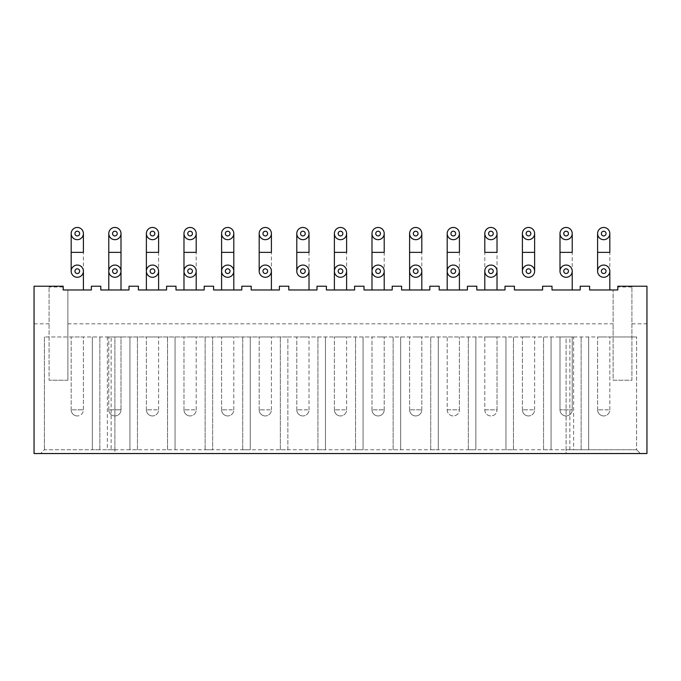 <?xml version="1.0" encoding="UTF-8"?>
<svg xmlns="http://www.w3.org/2000/svg" width="681" height="681" viewBox="0 0 681 681"><rect width="100%" height="100%" fill="white"/><g stroke="black" fill="none" stroke-linecap="round" stroke-linejoin="round"><path stroke-width="0.51" stroke-dasharray="3.4 2.55" d="M183.981 289.97L196.205 289.97L183.981 289.97L196.205 289.97L183.981 289.97L183.981 271.174A6.112 6.112 0 0 1 190.093 265.062A6.112 6.112 0 0 1 196.205 271.174A6.112 6.112 0 0 1 190.093 277.286A6.112 6.112 0 0 1 183.981 271.174M158.605 289.97L146.381 289.97L158.605 289.97L146.381 289.97L158.605 289.97L158.605 252.37L146.381 252.37M152.493 265.062A6.112 6.112 0 0 1 158.605 271.174A6.112 6.112 0 0 1 152.493 277.286A6.112 6.112 0 0 1 146.381 271.174A6.112 6.112 0 0 1 152.493 265.062M190.093 227.463A6.112 6.112 0 0 1 196.205 233.574A6.112 6.112 0 0 1 190.093 239.678A6.112 6.112 0 0 1 183.981 233.574A6.112 6.112 0 0 1 190.093 227.463M152.493 227.463A6.112 6.112 0 0 1 158.605 233.574A6.112 6.112 0 0 1 152.493 239.678A6.112 6.112 0 0 1 146.381 233.574A6.112 6.112 0 0 1 152.493 227.463M77.293 289.97L83.405 289.97L77.293 289.97M77.293 265.062A6.112 6.112 0 0 1 83.405 271.174A6.112 6.112 0 0 1 77.293 277.286A6.112 6.112 0 0 1 71.182 271.174A6.112 6.112 0 0 1 77.293 265.062A6.112 6.112 0 0 0 71.182 271.174A6.112 6.112 0 0 0 77.293 277.286M108.781 289.97L121.005 289.97L108.781 289.97L121.005 289.97L108.781 289.97L108.781 271.174A6.112 6.112 0 0 1 114.893 265.062A6.112 6.112 0 0 1 121.005 271.174A6.112 6.112 0 0 1 114.893 277.286A6.112 6.112 0 0 1 108.781 271.174A6.112 6.112 0 0 1 114.893 265.062M77.293 227.463A6.112 6.112 0 0 1 83.405 233.574A6.112 6.112 0 0 1 77.293 239.678A6.112 6.112 0 0 1 71.182 233.574A6.112 6.112 0 0 1 77.293 227.463A6.112 6.112 0 0 0 71.182 233.574A6.112 6.112 0 0 0 77.293 239.678M114.893 227.463A6.112 6.112 0 0 1 121.005 233.574A6.112 6.112 0 0 1 114.893 239.678A6.112 6.112 0 0 1 108.781 233.574A6.112 6.112 0 0 1 114.893 227.463A6.112 6.112 0 0 0 108.781 233.574A6.112 6.112 0 0 0 114.893 239.678M453.308 227.463A6.112 6.112 0 0 1 459.411 233.574A6.112 6.112 0 0 1 453.308 239.678A6.112 6.112 0 0 1 447.196 233.574A6.112 6.112 0 0 1 453.308 227.463M490.907 227.463A6.112 6.112 0 0 1 497.019 233.574A6.112 6.112 0 0 1 490.907 239.678A6.112 6.112 0 0 1 484.795 233.574A6.112 6.112 0 0 1 490.907 227.463M459.411 289.97L447.196 289.97L459.411 289.97L447.196 289.97L459.411 289.97L459.411 252.37L447.196 252.37M453.308 265.062A6.112 6.112 0 0 1 459.411 271.174A6.112 6.112 0 0 1 453.308 277.286A6.112 6.112 0 0 1 447.196 271.174A6.112 6.112 0 0 1 453.308 265.062M484.795 289.97L497.019 289.97L484.795 289.97L484.795 252.37L497.019 252.37L497.019 289.97L484.795 289.97L497.019 289.97M490.907 265.062A6.112 6.112 0 0 1 497.019 271.174A6.112 6.112 0 0 1 490.907 277.286A6.112 6.112 0 0 1 484.795 271.174A6.112 6.112 0 0 1 490.907 265.062M528.507 289.97L522.395 289.97L528.507 289.97M528.507 265.062A6.112 6.112 0 0 1 534.619 271.174A6.112 6.112 0 0 1 528.507 277.286A6.112 6.112 0 0 1 522.395 271.174A6.112 6.112 0 0 1 528.507 265.062A6.112 6.112 0 0 0 522.395 271.174A6.112 6.112 0 0 0 528.507 277.286M528.507 227.463A6.112 6.112 0 0 1 534.619 233.574A6.112 6.112 0 0 1 528.507 239.678A6.112 6.112 0 0 1 522.395 233.574A6.112 6.112 0 0 1 528.507 227.463A6.112 6.112 0 0 0 522.395 233.574A6.112 6.112 0 0 0 528.507 239.678M409.596 289.97L421.811 289.97L409.596 289.97L421.811 289.97L409.596 289.97L409.596 271.174A6.112 6.112 0 0 1 415.699 265.062A6.112 6.112 0 0 1 421.811 271.174A6.112 6.112 0 0 1 415.699 277.286A6.112 6.112 0 0 1 409.596 271.174M384.212 289.97L371.988 289.97L384.212 289.97L371.988 289.97L384.212 289.97L384.212 252.37L371.988 252.37M378.1 265.062A6.112 6.112 0 0 1 384.212 271.174A6.112 6.112 0 0 1 378.1 277.286A6.112 6.112 0 0 1 371.988 271.174A6.112 6.112 0 0 1 378.1 265.062M415.699 227.463A6.112 6.112 0 0 1 421.811 233.574A6.112 6.112 0 0 1 415.699 239.678A6.112 6.112 0 0 1 409.596 233.574A6.112 6.112 0 0 1 415.699 227.463M378.1 227.463A6.112 6.112 0 0 1 384.212 233.574A6.112 6.112 0 0 1 378.1 239.678A6.112 6.112 0 0 1 371.988 233.574A6.112 6.112 0 0 1 378.1 227.463M603.707 289.97L597.595 289.97L603.707 289.97M603.707 265.062A6.112 6.112 0 0 1 609.818 271.174A6.112 6.112 0 0 1 603.707 277.286A6.112 6.112 0 0 1 597.595 271.174A6.112 6.112 0 0 1 603.707 265.062M566.107 289.97L572.219 289.97L566.107 289.97M566.107 265.062A6.112 6.112 0 0 1 572.219 271.174A6.112 6.112 0 0 1 566.107 277.286A6.112 6.112 0 0 1 559.995 271.174A6.112 6.112 0 0 1 566.107 265.062M603.707 227.463A6.112 6.112 0 0 1 609.818 233.574A6.112 6.112 0 0 1 603.707 239.678A6.112 6.112 0 0 1 597.595 233.574A6.112 6.112 0 0 1 603.707 227.463M566.107 227.463A6.112 6.112 0 0 1 572.219 233.574A6.112 6.112 0 0 1 566.107 239.678A6.112 6.112 0 0 1 559.995 233.574A6.112 6.112 0 0 1 566.107 227.463M334.388 289.97L346.612 289.97L334.388 289.97L346.612 289.97L334.388 289.97L334.388 271.174A6.112 6.112 0 0 1 340.5 265.062A6.112 6.112 0 0 1 346.612 271.174A6.112 6.112 0 0 1 340.5 277.286A6.112 6.112 0 0 1 334.388 271.174M309.012 289.97L296.788 289.97L309.012 289.97L296.788 289.97L309.012 289.97L309.012 252.37L296.788 252.37M302.9 265.062A6.112 6.112 0 0 1 309.012 271.174A6.112 6.112 0 0 1 302.9 277.286A6.112 6.112 0 0 1 296.788 271.174A6.112 6.112 0 0 1 302.9 265.062M340.5 227.463A6.112 6.112 0 0 1 346.612 233.574A6.112 6.112 0 0 1 340.5 239.678A6.112 6.112 0 0 1 334.388 233.574A6.112 6.112 0 0 1 340.5 227.463M302.9 227.463A6.112 6.112 0 0 1 309.012 233.574A6.112 6.112 0 0 1 302.9 239.678A6.112 6.112 0 0 1 296.788 233.574A6.112 6.112 0 0 1 302.9 227.463M265.301 289.97L259.189 289.97L265.301 289.97M265.301 265.062A6.112 6.112 0 0 1 271.404 271.174A6.112 6.112 0 0 1 265.301 277.286A6.112 6.112 0 0 1 259.189 271.174A6.112 6.112 0 0 1 265.301 265.062M233.804 289.97L221.589 289.97L233.804 289.97L221.589 289.97L233.804 289.97L233.804 271.174A6.112 6.112 0 0 1 227.692 277.286A6.112 6.112 0 0 1 221.589 271.174A6.112 6.112 0 0 1 227.692 265.062A6.112 6.112 0 0 1 233.804 271.174M265.301 227.463A6.112 6.112 0 0 1 271.404 233.574A6.112 6.112 0 0 1 265.301 239.678A6.112 6.112 0 0 1 259.189 233.574A6.112 6.112 0 0 1 265.301 227.463M227.692 227.463A6.112 6.112 0 0 1 233.804 233.574A6.112 6.112 0 0 1 227.692 239.678A6.112 6.112 0 0 1 221.589 233.574A6.112 6.112 0 0 1 227.692 227.463M152.493 336.976L158.605 336.976L152.493 336.976M190.093 336.976L196.205 336.976L190.093 336.976M196.205 409.826L196.205 336.976L183.981 336.976L196.205 336.976L196.205 409.826A6.112 6.112 0 0 1 190.093 415.938A6.112 6.112 0 0 0 196.205 409.826L190.093 409.826L196.205 409.826M183.981 409.826L183.981 336.976L183.981 409.826A6.112 6.112 0 0 0 190.093 415.938A6.112 6.112 0 0 1 183.981 409.826L190.093 409.826L183.981 409.826M158.605 409.826L158.605 336.976L146.381 336.976L158.605 336.976L158.605 409.826A6.112 6.112 0 0 1 152.493 415.938A6.112 6.112 0 0 0 158.605 409.826L152.493 409.826L158.605 409.826M146.381 409.826L146.381 336.976L146.381 409.826A6.112 6.112 0 0 0 152.493 415.938A6.112 6.112 0 0 1 146.381 409.826L152.493 409.826L146.381 409.826M196.205 289.97L196.205 252.37L183.981 252.37M146.381 289.97L146.381 271.174M121.005 409.826L121.005 336.976L108.781 336.976L121.005 336.976L114.893 336.976L114.893 453.537L40.63 453.537L640.37 453.537L636.607 449.775L280.342 449.775L287.859 449.775L287.859 336.976L44.393 336.976L121.005 336.976L121.005 409.826A6.112 6.112 0 0 1 114.893 415.938A6.112 6.112 0 0 0 121.005 409.826L114.893 409.826L121.005 409.826M108.781 409.826L108.781 336.976L108.781 409.826A6.112 6.112 0 0 0 114.893 415.938A6.112 6.112 0 0 1 108.781 409.826L114.893 409.826L108.781 409.826M83.405 409.826L83.405 336.976L71.182 336.976L83.405 336.976L71.182 336.976L83.405 336.976L83.405 409.826A6.112 6.112 0 0 1 77.293 415.938A6.112 6.112 0 0 0 83.405 409.826L77.293 409.826L83.405 409.826M71.182 409.826L71.182 336.976L71.182 409.826A6.112 6.112 0 0 0 77.293 415.938A6.112 6.112 0 0 1 71.182 409.826L77.293 409.826L71.182 409.826M83.405 289.97L83.405 252.37L71.182 252.37M121.005 289.97L121.005 271.174M447.196 409.826A6.112 6.112 0 0 0 453.308 415.938A6.112 6.112 0 0 0 459.411 409.826A6.112 6.112 0 0 1 453.308 415.938A6.112 6.112 0 0 1 447.196 409.826L447.196 336.976L459.411 336.976L447.196 336.976L459.411 336.976L447.196 336.976L447.196 409.826L459.411 409.826L459.411 336.976L459.411 409.826L447.196 409.826M484.795 409.826A6.112 6.112 0 0 0 490.907 415.938A6.112 6.112 0 0 0 497.019 409.826A6.112 6.112 0 0 1 490.907 415.938A6.112 6.112 0 0 1 484.795 409.826L484.795 336.976L497.019 336.976L484.795 336.976L497.019 336.976L484.795 336.976L484.795 409.826L497.019 409.826L497.019 336.976L497.019 409.826L484.795 409.826M447.196 289.97L447.196 271.174M528.507 336.976L522.395 336.976L528.507 336.976M534.619 409.826L534.619 336.976L522.395 336.976L534.619 336.976L534.619 409.826A6.112 6.112 0 0 1 528.507 415.938A6.112 6.112 0 0 0 534.619 409.826L528.507 409.826L534.619 409.826M522.395 409.826L522.395 336.976L522.395 409.826A6.112 6.112 0 0 0 528.507 415.938A6.112 6.112 0 0 1 522.395 409.826L528.507 409.826L522.395 409.826M378.1 336.976L384.212 336.976L378.1 336.976M415.699 336.976L421.811 336.976L415.699 336.976M421.811 409.826L421.811 336.976L421.811 409.826A6.112 6.112 0 0 1 415.699 415.938A6.112 6.112 0 0 0 421.811 409.826L415.699 409.826L421.811 409.826M409.596 409.826L409.596 336.976L409.596 409.826A6.112 6.112 0 0 0 415.699 415.938A6.112 6.112 0 0 1 409.596 409.826L415.699 409.826L409.596 409.826M384.212 409.826L384.212 336.976L384.212 409.826A6.112 6.112 0 0 1 378.1 415.938A6.112 6.112 0 0 0 384.212 409.826L378.1 409.826L384.212 409.826M371.988 409.826L371.988 336.976L371.988 409.826A6.112 6.112 0 0 0 378.1 415.938A6.112 6.112 0 0 1 371.988 409.826L378.1 409.826L371.988 409.826M421.811 289.97L421.811 252.37L409.596 252.37M371.988 289.97L371.988 271.174M603.707 336.976L597.595 336.976L603.707 336.976M205.134 449.775L205.134 336.976L205.134 449.775L212.659 449.775L44.393 449.775L40.63 453.537L44.393 449.775L114.893 449.775L114.893 336.976L566.107 336.976L559.995 336.976L559.995 409.826A6.112 6.112 0 0 0 566.107 415.938A6.112 6.112 0 0 0 572.219 409.826L559.995 409.826L572.219 409.826L566.107 409.826L572.219 409.826L572.219 336.976L559.995 336.976L566.107 336.976L566.107 449.775L636.607 449.775L636.607 336.976L636.607 449.775L640.37 453.537L566.107 453.537L566.107 449.775L573.632 449.775L573.632 336.976L566.107 336.976L572.219 336.976L566.107 336.976L566.107 453.537L646.95 453.537L646.95 286.216L617.812 286.216L617.812 289.97L589.61 289.97L589.61 286.216L580.212 286.216L580.212 289.97L552.01 289.97L552.01 286.216L542.604 286.216L542.604 289.97L514.402 289.97L514.402 286.216L505.004 286.216L505.004 289.97L476.802 289.97L476.802 286.216L467.404 286.216L467.404 289.97L439.202 289.97L439.202 286.216L429.805 286.216L429.805 289.97L401.603 289.97L401.603 286.216L392.205 286.216L392.205 289.97L364.003 289.97L364.003 286.216L354.597 286.216L354.597 289.97L326.403 289.97L326.403 286.216L316.997 286.216L316.997 289.97L288.795 289.97L288.795 286.216L279.397 286.216L279.397 289.97L251.195 289.97L251.195 286.216L241.798 286.216L241.798 289.97L213.596 289.97L213.596 286.216L204.198 286.216L204.198 289.97L175.996 289.97L175.996 286.216L166.598 286.216L166.598 289.97L138.396 289.97L138.396 286.216L128.99 286.216L128.99 289.97L100.788 289.97L100.788 286.216L91.39 286.216L91.39 289.97L67.887 289.97L67.887 323.815L613.113 323.815L613.113 289.97L613.113 336.976L636.607 336.976L287.859 336.976L287.859 449.775M609.818 409.826L609.818 336.976L597.595 336.976L609.818 336.976L609.818 409.826A6.112 6.112 0 0 1 603.707 415.938A6.112 6.112 0 0 0 609.818 409.826L603.707 409.826L609.818 409.826M597.595 409.826L597.595 336.976L597.595 409.826A6.112 6.112 0 0 0 603.707 415.938A6.112 6.112 0 0 1 597.595 409.826L603.707 409.826L597.595 409.826M609.818 289.97L597.595 289.97L609.818 289.97L609.818 252.37L597.595 252.37M572.219 289.97L559.995 289.97L572.219 289.97L572.219 252.37L559.995 252.37M572.219 409.826A6.112 6.112 0 0 1 566.107 415.938A6.112 6.112 0 0 1 559.995 409.826L559.995 336.976L572.219 336.976L572.219 409.826M302.9 336.976L309.012 336.976L302.9 336.976M340.5 336.976L346.612 336.976L340.5 336.976M346.612 409.826L346.612 336.976L334.388 336.976L346.612 336.976L346.612 409.826A6.112 6.112 0 0 1 340.5 415.938A6.112 6.112 0 0 0 346.612 409.826L340.5 409.826L346.612 409.826M334.388 409.826L334.388 336.976L334.388 409.826A6.112 6.112 0 0 0 340.5 415.938A6.112 6.112 0 0 1 334.388 409.826L340.5 409.826L334.388 409.826M309.012 409.826L309.012 336.976L296.788 336.976L309.012 336.976L309.012 409.826A6.112 6.112 0 0 1 302.9 415.938A6.112 6.112 0 0 0 309.012 409.826L302.9 409.826L309.012 409.826M296.788 409.826L296.788 336.976L296.788 409.826A6.112 6.112 0 0 0 302.9 415.938A6.112 6.112 0 0 1 296.788 409.826L302.9 409.826L296.788 409.826M346.612 289.97L346.612 252.37L334.388 252.37M227.692 336.976L233.804 336.976L227.692 336.976M265.301 336.976L259.189 336.976L265.301 336.976M271.404 409.826L271.404 336.976L259.189 336.976L271.404 336.976L271.404 409.826A6.112 6.112 0 0 1 265.301 415.938A6.112 6.112 0 0 0 271.404 409.826L265.301 409.826L271.404 409.826M259.189 409.826L259.189 336.976L259.189 409.826A6.112 6.112 0 0 0 265.301 415.938A6.112 6.112 0 0 1 259.189 409.826L265.301 409.826L259.189 409.826M233.804 409.826L233.804 336.976L221.589 336.976L233.804 336.976L233.804 409.826A6.112 6.112 0 0 1 227.692 415.938A6.112 6.112 0 0 0 233.804 409.826L227.692 409.826L233.804 409.826M221.589 409.826L221.589 336.976L221.589 409.826A6.112 6.112 0 0 0 227.692 415.938A6.112 6.112 0 0 1 221.589 409.826L227.692 409.826L221.589 409.826M271.404 289.97L271.404 252.37L259.189 252.37M221.589 289.97L221.589 271.174M573.632 336.976L613.113 336.976L613.113 380.219L631.908 380.219L631.908 286.982L631.908 380.219L613.113 380.219L613.113 323.815M631.908 323.815L646.95 323.815M67.887 323.815L67.887 380.219L67.887 289.97L63.188 289.97L63.188 286.216L34.05 286.216L34.05 453.537L114.893 453.537L114.893 449.775L111.131 449.775L111.131 336.976M34.05 323.815L49.092 323.815L49.092 286.982L49.092 380.219L49.092 323.815M67.887 380.219L49.092 380.219L67.887 380.219M280.342 449.775L280.342 336.976L280.342 449.775L212.659 449.775L212.659 336.976L212.659 449.775M242.734 449.775L242.734 336.976L242.734 449.775L250.259 449.775L250.259 336.976L250.259 449.775M355.542 449.775L355.542 336.976L355.542 449.775L363.058 449.775L363.058 336.976L363.058 449.775M317.942 449.775L317.942 336.976L317.942 449.775L325.458 449.775L325.458 336.976L325.458 449.775M543.549 449.775L543.549 336.976L543.549 449.775L551.065 449.775L551.065 336.976L551.065 449.775M581.148 449.775L581.148 336.976L581.148 449.775L588.665 449.775L588.665 336.976L588.665 449.775M631.908 286.982L617.812 286.982M569.869 449.775L569.869 336.976M430.741 449.775L430.741 336.976L430.741 449.775L438.266 449.775L438.266 336.976L438.266 449.775M393.141 449.775L393.141 336.976L393.141 449.775L400.658 449.775L400.658 336.976L400.658 449.775M513.465 449.775L513.465 336.976L513.465 449.775L505.949 449.775L505.949 336.976L505.949 449.775M468.341 449.775L468.341 336.976L468.341 449.775L475.866 449.775L475.866 336.976L475.866 449.775M137.451 449.775L137.451 336.976L137.451 449.775L129.935 449.775L129.935 336.976L129.935 449.775M111.131 449.775L107.368 449.775L107.368 336.976M44.393 336.976L44.393 449.775L44.393 336.976M99.852 449.775L99.852 336.976L99.852 449.775L92.335 449.775L92.335 336.976L92.335 449.775M63.188 286.982L49.092 286.982M167.535 449.775L167.535 336.976L167.535 449.775L175.051 449.775L175.051 336.976L175.051 449.775M108.781 252.37L121.005 252.37M522.395 252.37L534.619 252.37M221.589 252.37L233.804 252.37M114.893 277.286A6.112 6.112 0 0 1 108.781 271.174"/><path stroke-width="1.02" d="M183.981 289.97L183.981 233.574M146.381 289.97L146.381 233.574M190.093 265.062A6.112 6.112 0 0 1 196.205 271.174A6.112 6.112 0 0 1 190.093 277.286A6.112 6.112 0 0 1 183.981 271.174A6.112 6.112 0 0 1 190.093 265.062M152.493 265.062A6.112 6.112 0 0 1 158.605 271.174A6.112 6.112 0 0 1 152.493 277.286A6.112 6.112 0 0 1 146.381 271.174A6.112 6.112 0 0 1 152.493 265.062M190.093 227.463A6.112 6.112 0 0 1 196.205 233.574A6.112 6.112 0 0 1 190.093 239.678A6.112 6.112 0 0 1 183.981 233.574A6.112 6.112 0 0 1 190.093 227.463M190.093 273.524A2.349 2.349 0 0 0 192.442 271.174A2.349 2.349 0 0 0 190.093 268.825A2.349 2.349 0 0 0 187.743 271.174A2.349 2.349 0 0 0 190.093 273.524M152.493 227.463A6.112 6.112 0 0 1 158.605 233.574A6.112 6.112 0 0 1 152.493 239.678A6.112 6.112 0 0 1 146.381 233.574A6.112 6.112 0 0 1 152.493 227.463M152.493 273.524A2.349 2.349 0 0 0 154.842 271.174A2.349 2.349 0 0 0 152.493 268.825A2.349 2.349 0 0 0 150.143 271.174A2.349 2.349 0 0 0 152.493 273.524M190.093 235.924A2.349 2.349 0 0 0 192.442 233.574A2.349 2.349 0 0 0 190.093 231.225A2.349 2.349 0 0 0 187.743 233.574A2.349 2.349 0 0 0 190.093 235.924M152.493 235.924A2.349 2.349 0 0 0 154.842 233.574A2.349 2.349 0 0 0 152.493 231.225A2.349 2.349 0 0 0 150.143 233.574A2.349 2.349 0 0 0 152.493 235.924M77.293 265.062A6.112 6.112 0 0 1 83.405 271.174A6.112 6.112 0 0 1 77.293 277.286A6.112 6.112 0 0 1 71.182 271.174A6.112 6.112 0 0 1 77.293 265.062M77.293 273.524A2.349 2.349 0 0 0 79.643 271.174A2.349 2.349 0 0 0 77.293 268.825A2.349 2.349 0 0 0 74.944 271.174A2.349 2.349 0 0 0 77.293 273.524M114.893 273.524A2.349 2.349 0 0 0 117.243 271.174A2.349 2.349 0 0 0 114.893 268.825A2.349 2.349 0 0 0 112.544 271.174A2.349 2.349 0 0 0 114.893 273.524M114.893 265.062A6.112 6.112 0 0 1 121.005 271.174A6.112 6.112 0 0 1 114.893 277.286A6.112 6.112 0 0 1 108.781 271.174A6.112 6.112 0 0 1 114.893 265.062M77.293 235.924A2.349 2.349 0 0 0 79.643 233.574A2.349 2.349 0 0 0 77.293 231.225A2.349 2.349 0 0 0 74.944 233.574A2.349 2.349 0 0 0 77.293 235.924M77.293 227.463A6.112 6.112 0 0 1 83.405 233.574A6.112 6.112 0 0 1 77.293 239.678A6.112 6.112 0 0 1 71.182 233.574A6.112 6.112 0 0 1 77.293 227.463M71.182 271.174L71.182 233.574M114.893 235.924A2.349 2.349 0 0 0 117.243 233.574A2.349 2.349 0 0 0 114.893 231.225A2.349 2.349 0 0 0 112.544 233.574A2.349 2.349 0 0 0 114.893 235.924M114.893 227.463A6.112 6.112 0 0 1 121.005 233.574A6.112 6.112 0 0 1 114.893 239.678A6.112 6.112 0 0 1 108.781 233.574A6.112 6.112 0 0 1 114.893 227.463M121.005 289.97L121.005 252.37L108.781 252.37L108.781 233.574M108.781 289.97L108.781 252.37M453.308 235.924A2.349 2.349 0 0 0 455.657 233.574A2.349 2.349 0 0 0 453.308 231.225A2.349 2.349 0 0 0 450.95 233.574A2.349 2.349 0 0 0 453.308 235.924M453.308 227.463A6.112 6.112 0 0 1 459.411 233.574A6.112 6.112 0 0 1 453.308 239.678A6.112 6.112 0 0 1 447.196 233.574A6.112 6.112 0 0 1 453.308 227.463M490.907 235.924A2.349 2.349 0 0 0 493.257 233.574A2.349 2.349 0 0 0 490.907 231.225A2.349 2.349 0 0 0 488.558 233.574A2.349 2.349 0 0 0 490.907 235.924M490.907 227.463A6.112 6.112 0 0 1 497.019 233.574A6.112 6.112 0 0 1 490.907 239.678A6.112 6.112 0 0 1 484.795 233.574A6.112 6.112 0 0 1 490.907 227.463M453.308 273.524A2.349 2.349 0 0 0 455.657 271.174A2.349 2.349 0 0 0 453.308 268.825A2.349 2.349 0 0 0 450.95 271.174A2.349 2.349 0 0 0 453.308 273.524M453.308 265.062A6.112 6.112 0 0 1 459.411 271.174A6.112 6.112 0 0 1 453.308 277.286A6.112 6.112 0 0 1 447.196 271.174A6.112 6.112 0 0 1 453.308 265.062M490.907 273.524A2.349 2.349 0 0 0 493.257 271.174A2.349 2.349 0 0 0 490.907 268.825A2.349 2.349 0 0 0 488.558 271.174A2.349 2.349 0 0 0 490.907 273.524M490.907 265.062A6.112 6.112 0 0 1 497.019 271.174A6.112 6.112 0 0 1 490.907 277.286A6.112 6.112 0 0 1 484.795 271.174A6.112 6.112 0 0 1 490.907 265.062M447.196 289.97L447.196 233.574M534.619 271.174L534.619 252.37L522.395 252.37L522.395 233.574M522.395 271.174L522.395 252.37M528.507 265.062A6.112 6.112 0 0 1 534.619 271.174A6.112 6.112 0 0 1 528.507 277.286A6.112 6.112 0 0 1 522.395 271.174A6.112 6.112 0 0 1 528.507 265.062M528.507 227.463A6.112 6.112 0 0 1 534.619 233.574A6.112 6.112 0 0 1 528.507 239.678A6.112 6.112 0 0 1 522.395 233.574A6.112 6.112 0 0 1 528.507 227.463M528.507 273.524A2.349 2.349 0 0 0 530.857 271.174A2.349 2.349 0 0 0 528.507 268.825A2.349 2.349 0 0 0 526.158 271.174A2.349 2.349 0 0 0 528.507 273.524M528.507 235.924A2.349 2.349 0 0 0 530.857 233.574A2.349 2.349 0 0 0 528.507 231.225A2.349 2.349 0 0 0 526.158 233.574A2.349 2.349 0 0 0 528.507 235.924M409.596 289.97L409.596 233.574M371.988 289.97L371.988 233.574M415.699 265.062A6.112 6.112 0 0 1 421.811 271.174A6.112 6.112 0 0 1 415.699 277.286A6.112 6.112 0 0 1 409.596 271.174A6.112 6.112 0 0 1 415.699 265.062M378.1 265.062A6.112 6.112 0 0 1 384.212 271.174A6.112 6.112 0 0 1 378.1 277.286A6.112 6.112 0 0 1 371.988 271.174A6.112 6.112 0 0 1 378.1 265.062M415.699 227.463A6.112 6.112 0 0 1 421.811 233.574A6.112 6.112 0 0 1 415.699 239.678A6.112 6.112 0 0 1 409.596 233.574A6.112 6.112 0 0 1 415.699 227.463M415.699 273.524A2.349 2.349 0 0 0 418.049 271.174A2.349 2.349 0 0 0 415.699 268.825A2.349 2.349 0 0 0 413.35 271.174A2.349 2.349 0 0 0 415.699 273.524M378.1 227.463A6.112 6.112 0 0 1 384.212 233.574A6.112 6.112 0 0 1 378.1 239.678A6.112 6.112 0 0 1 371.988 233.574A6.112 6.112 0 0 1 378.1 227.463M378.1 273.524A2.349 2.349 0 0 0 380.449 271.174A2.349 2.349 0 0 0 378.1 268.825A2.349 2.349 0 0 0 375.75 271.174A2.349 2.349 0 0 0 378.1 273.524M415.699 235.924A2.349 2.349 0 0 0 418.049 233.574A2.349 2.349 0 0 0 415.699 231.225A2.349 2.349 0 0 0 413.35 233.574A2.349 2.349 0 0 0 415.699 235.924M378.1 235.924A2.349 2.349 0 0 0 380.449 233.574A2.349 2.349 0 0 0 378.1 231.225A2.349 2.349 0 0 0 375.75 233.574A2.349 2.349 0 0 0 378.1 235.924M597.595 271.174L597.595 233.574M559.995 271.174L559.995 233.574M603.707 265.062A6.112 6.112 0 0 1 609.818 271.174A6.112 6.112 0 0 1 603.707 277.286A6.112 6.112 0 0 1 597.595 271.174A6.112 6.112 0 0 1 603.707 265.062M566.107 265.062A6.112 6.112 0 0 1 572.219 271.174A6.112 6.112 0 0 1 566.107 277.286A6.112 6.112 0 0 1 559.995 271.174A6.112 6.112 0 0 1 566.107 265.062M603.707 273.524A2.349 2.349 0 0 0 606.056 271.174A2.349 2.349 0 0 0 603.707 268.825A2.349 2.349 0 0 0 601.357 271.174A2.349 2.349 0 0 0 603.707 273.524M603.707 227.463A6.112 6.112 0 0 1 609.818 233.574A6.112 6.112 0 0 1 603.707 239.678A6.112 6.112 0 0 1 597.595 233.574A6.112 6.112 0 0 1 603.707 227.463M566.107 273.524A2.349 2.349 0 0 0 568.456 271.174A2.349 2.349 0 0 0 566.107 268.825A2.349 2.349 0 0 0 563.757 271.174A2.349 2.349 0 0 0 566.107 273.524M566.107 227.463A6.112 6.112 0 0 1 572.219 233.574A6.112 6.112 0 0 1 566.107 239.678A6.112 6.112 0 0 1 559.995 233.574A6.112 6.112 0 0 1 566.107 227.463M603.707 235.924A2.349 2.349 0 0 0 606.056 233.574A2.349 2.349 0 0 0 603.707 231.225A2.349 2.349 0 0 0 601.357 233.574A2.349 2.349 0 0 0 603.707 235.924M566.107 235.924A2.349 2.349 0 0 0 568.456 233.574A2.349 2.349 0 0 0 566.107 231.225A2.349 2.349 0 0 0 563.757 233.574A2.349 2.349 0 0 0 566.107 235.924M334.388 289.97L334.388 233.574M296.788 271.174L296.788 233.574M340.5 265.062A6.112 6.112 0 0 1 346.612 271.174A6.112 6.112 0 0 1 340.5 277.286A6.112 6.112 0 0 1 334.388 271.174A6.112 6.112 0 0 1 340.5 265.062M302.9 265.062A6.112 6.112 0 0 1 309.012 271.174A6.112 6.112 0 0 1 302.9 277.286A6.112 6.112 0 0 1 296.788 271.174A6.112 6.112 0 0 1 302.9 265.062M340.5 227.463A6.112 6.112 0 0 1 346.612 233.574A6.112 6.112 0 0 1 340.5 239.678A6.112 6.112 0 0 1 334.388 233.574A6.112 6.112 0 0 1 340.5 227.463M340.5 273.524A2.349 2.349 0 0 0 342.849 271.174A2.349 2.349 0 0 0 340.5 268.825A2.349 2.349 0 0 0 338.151 271.174A2.349 2.349 0 0 0 340.5 273.524M302.9 227.463A6.112 6.112 0 0 1 309.012 233.574A6.112 6.112 0 0 1 302.9 239.678A6.112 6.112 0 0 1 296.788 233.574A6.112 6.112 0 0 1 302.9 227.463M302.9 273.524A2.349 2.349 0 0 0 305.25 271.174A2.349 2.349 0 0 0 302.9 268.825A2.349 2.349 0 0 0 300.551 271.174A2.349 2.349 0 0 0 302.9 273.524M340.5 235.924A2.349 2.349 0 0 0 342.849 233.574A2.349 2.349 0 0 0 340.5 231.225A2.349 2.349 0 0 0 338.151 233.574A2.349 2.349 0 0 0 340.5 235.924M302.9 235.924A2.349 2.349 0 0 0 305.25 233.574A2.349 2.349 0 0 0 302.9 231.225A2.349 2.349 0 0 0 300.551 233.574A2.349 2.349 0 0 0 302.9 235.924M259.189 271.174L259.189 233.574M233.804 289.97L233.804 252.37L221.589 252.37L221.589 233.574M221.589 289.97L221.589 252.37M265.301 265.062A6.112 6.112 0 0 1 271.404 271.174A6.112 6.112 0 0 1 265.301 277.286A6.112 6.112 0 0 1 259.189 271.174A6.112 6.112 0 0 1 265.301 265.062M227.692 265.062A6.112 6.112 0 0 1 233.804 271.174A6.112 6.112 0 0 1 227.692 277.286A6.112 6.112 0 0 1 221.589 271.174A6.112 6.112 0 0 1 227.692 265.062M265.301 227.463A6.112 6.112 0 0 1 271.404 233.574A6.112 6.112 0 0 1 265.301 239.678A6.112 6.112 0 0 1 259.189 233.574A6.112 6.112 0 0 1 265.301 227.463M265.301 273.524A2.349 2.349 0 0 0 267.65 271.174A2.349 2.349 0 0 0 265.301 268.825A2.349 2.349 0 0 0 262.951 271.174A2.349 2.349 0 0 0 265.301 273.524M227.692 227.463A6.112 6.112 0 0 1 233.804 233.574A6.112 6.112 0 0 1 227.692 239.678A6.112 6.112 0 0 1 221.589 233.574A6.112 6.112 0 0 1 227.692 227.463M227.692 273.524A2.349 2.349 0 0 0 230.05 271.174A2.349 2.349 0 0 0 227.692 268.825A2.349 2.349 0 0 0 225.343 271.174A2.349 2.349 0 0 0 227.692 273.524M265.301 235.924A2.349 2.349 0 0 0 267.65 233.574A2.349 2.349 0 0 0 265.301 231.225A2.349 2.349 0 0 0 262.951 233.574A2.349 2.349 0 0 0 265.301 235.924M227.692 235.924A2.349 2.349 0 0 0 230.05 233.574A2.349 2.349 0 0 0 227.692 231.225A2.349 2.349 0 0 0 225.343 233.574A2.349 2.349 0 0 0 227.692 235.924M646.95 453.537L34.05 453.537L34.05 286.216L63.188 286.216L63.188 289.97L91.39 289.97L91.39 286.216L100.788 286.216L100.788 289.97L128.99 289.97L128.99 286.216L138.396 286.216L138.396 289.97L166.598 289.97L166.598 286.216L175.996 286.216L175.996 289.97L204.198 289.97L204.198 286.216L213.596 286.216L213.596 289.97L241.798 289.97L241.798 286.216L251.195 286.216L251.195 289.97L279.397 289.97L279.397 286.216L288.795 286.216L288.795 289.97L316.997 289.97L316.997 286.216L326.403 286.216L326.403 289.97L354.597 289.97L354.597 286.216L364.003 286.216L364.003 289.97L392.205 289.97L392.205 286.216L401.603 286.216L401.603 289.97L429.805 289.97L429.805 286.216L439.202 286.216L439.202 289.97L467.404 289.97L467.404 286.216L476.802 286.216L476.802 289.97L505.004 289.97L505.004 286.216L514.402 286.216L514.402 289.97L542.604 289.97L542.604 286.216L552.01 286.216L552.01 289.97L580.212 289.97L580.212 286.216L589.61 286.216L589.61 289.97L617.812 289.97L617.812 286.216L646.95 286.216L646.95 453.537M196.205 233.574L196.205 252.37L183.981 252.37M158.605 233.574L158.605 252.37L146.381 252.37M83.405 233.574L83.405 252.37L71.182 252.37M459.411 233.574L459.411 252.37L447.196 252.37M497.019 233.574L497.019 252.37L484.795 252.37L484.795 233.574M421.811 233.574L421.811 252.37L409.596 252.37M384.212 233.574L384.212 252.37L371.988 252.37M609.818 233.574L609.818 252.37L597.595 252.37M572.219 233.574L572.219 252.37L559.995 252.37M346.612 233.574L346.612 252.37L334.388 252.37M309.012 233.574L309.012 252.37L296.788 252.37M271.404 233.574L271.404 252.37L259.189 252.37M196.205 289.97L196.205 271.174M158.605 289.97L158.605 271.174M83.405 289.97L83.405 271.174M121.005 252.37L121.005 233.574M459.411 289.97L459.411 271.174M497.019 289.97L497.019 271.174M534.619 252.37L534.619 233.574M421.811 289.97L421.811 271.174M384.212 289.97L384.212 271.174M609.818 289.97L609.818 271.174M572.219 289.97L572.219 271.174M346.612 289.97L346.612 271.174M309.012 289.97L309.012 271.174M271.404 289.97L271.404 271.174M233.804 252.37L233.804 233.574M484.795 289.97L484.795 271.174"/></g></svg>
